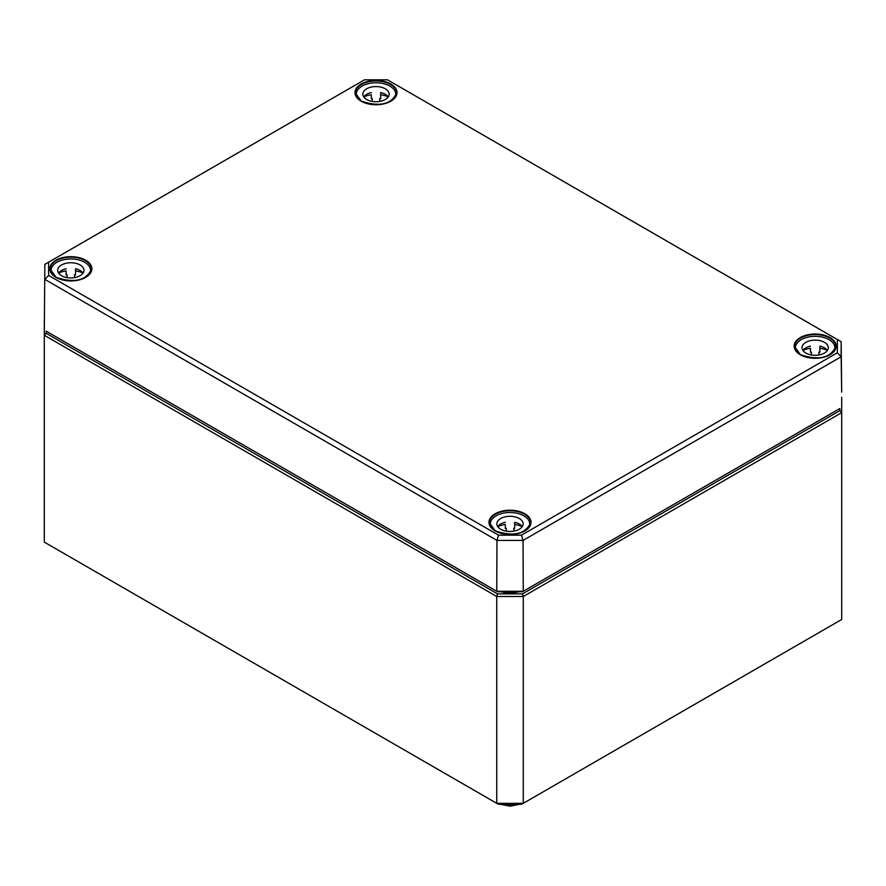 <?xml version="1.0" encoding="UTF-8"?>
<svg xmlns="http://www.w3.org/2000/svg" width="886" height="886" viewBox="0 0 886 886"><rect width="100%" height="100%" fill="white"/><g stroke="black" fill="none" stroke-linecap="round" stroke-linejoin="round"><path stroke-width="1.33" d="M46.172 333.313L46.172 331.165L497.511 591.737L522.496 591.737L839.828 408.535L839.828 410.672L522.496 593.886L497.511 593.886L46.172 333.313L44.3 335.285L496.736 596.5L496.736 803.325L44.3 542.121L44.311 319.957M498.286 804.222L496.736 803.325L523.272 803.325L521.721 804.222L498.286 804.222M841.7 619.48L523.272 803.325L523.272 596.5L841.7 412.654L841.7 619.48M497.511 593.886L496.736 596.5L523.272 596.5L522.496 593.886M839.828 410.672L841.7 412.654L841.7 397.338M521.477 535.166L498.53 535.166L48.641 275.424L48.641 262.178L364.523 79.806L387.47 79.806L837.359 339.548L837.359 352.783L521.477 535.166L523.039 540.416L841.146 356.759L841.146 341.708L387.47 79.806M498.53 535.166L496.968 540.416L523.039 540.416L523.261 591.283L496.747 591.283L496.968 540.416L44.854 279.389L48.641 275.424M48.641 262.178L44.854 264.338L44.311 330.079L44.854 264.338L364.523 79.806M837.359 339.548L841.146 341.708L841.689 392.133L841.146 356.759L837.359 352.783M839.828 408.535L522.496 591.737M46.172 331.165L497.511 591.737M388.234 96.906A13.135 7.586 0 0 0 380.692 92.576L380.692 98.711A13.135 7.586 0 0 0 379.751 98.523L379.751 101.414M372.242 101.414L372.242 98.523A13.135 7.586 0 0 0 371.312 98.711L371.312 94.747A19.702 11.374 0 0 0 363.792 96.862M388.201 96.862A19.702 11.374 0 0 0 380.692 94.747L380.692 92.576M371.312 92.576A13.135 7.586 0 0 0 363.758 96.906M362.861 94.149A13.135 7.586 180 0 1 375.996 86.562A13.135 7.586 180 0 1 389.131 94.149A13.135 7.586 180 0 1 375.996 101.735A13.135 7.586 180 0 1 362.861 94.149M356.294 96.408L356.294 94.149A19.702 11.374 180 0 1 375.996 82.775A19.702 11.374 180 0 1 395.699 94.149A19.702 11.374 180 0 1 394.359 98.268M357.634 98.268A19.702 11.374 180 0 1 356.294 94.149M83.074 273.087A13.135 7.586 0 0 0 75.531 268.768L75.531 274.893A13.135 7.586 0 0 0 74.59 274.704L74.59 277.595M67.081 277.595L67.081 274.704A13.135 7.586 0 0 0 66.14 274.893L66.14 270.928A19.702 11.374 0 0 0 58.631 273.043M83.04 273.043A19.702 11.374 0 0 0 75.531 270.928L75.531 268.768M66.14 268.768A13.135 7.586 0 0 0 58.598 273.087M57.701 270.33A13.135 7.586 180 0 1 70.836 262.743A13.135 7.586 180 0 1 83.971 270.33A13.135 7.586 180 0 1 70.836 277.916A13.135 7.586 180 0 1 57.701 270.33M51.133 272.589L51.133 270.33A19.702 11.374 180 0 1 70.836 258.956A19.702 11.374 180 0 1 90.538 270.33A19.702 11.374 180 0 1 89.198 274.45M52.473 274.45A19.702 11.374 180 0 1 51.133 270.33M827.402 350.457A13.135 7.586 0 0 0 819.86 346.127L819.86 352.263A13.135 7.586 0 0 0 818.919 352.074L818.919 354.965M811.41 354.965L811.41 352.074A13.135 7.586 0 0 0 810.468 352.263L810.468 348.298A19.702 11.374 0 0 0 802.96 350.413M827.369 350.413A19.702 11.374 0 0 0 819.86 348.298L819.86 346.127M810.468 346.127A13.135 7.586 0 0 0 802.926 350.457M802.029 347.7A13.135 7.586 180 0 1 815.164 340.113A13.135 7.586 180 0 1 828.299 347.7A13.135 7.586 180 0 1 815.164 355.286A13.135 7.586 180 0 1 802.029 347.7M795.462 349.959L795.462 347.7A19.702 11.374 180 0 1 815.164 336.326A19.702 11.374 180 0 1 834.867 347.7A19.702 11.374 180 0 1 833.527 351.82M796.802 351.82A19.702 11.374 180 0 1 795.462 347.7M522.242 526.638A13.135 7.586 0 0 0 514.688 522.308L514.688 528.444A13.135 7.586 0 0 0 513.758 528.255L513.758 531.146M506.249 531.146L506.249 528.255A13.135 7.586 0 0 0 505.308 528.444L505.308 524.479A19.702 11.374 0 0 0 497.799 526.594M522.208 526.594A19.702 11.374 0 0 0 514.688 524.479L514.688 522.308M505.308 522.308A13.135 7.586 0 0 0 497.766 526.638M496.869 523.881A13.135 7.586 180 0 1 510.004 516.294A13.135 7.586 180 0 1 523.139 523.881A13.135 7.586 180 0 1 510.004 531.467A13.135 7.586 180 0 1 496.869 523.881M490.301 526.14L490.301 523.881A19.702 11.374 180 0 1 510.004 512.507A19.702 11.374 180 0 1 529.706 523.881A19.702 11.374 180 0 1 528.366 528.001M491.641 528.001A19.702 11.374 180 0 1 490.301 523.881M512.451 591.737A22.139 12.781 180 0 1 507.545 591.737M500.767 591.737A22.892 13.212 -0 0 0 519.24 591.737M518.066 804.222A16.867 9.735 180 0 1 501.93 804.222M56.239 277.528A20.633 11.917 180 0 1 50.203 269.178A20.633 11.917 180 0 1 70.836 257.184A20.633 11.917 180 0 1 91.468 269.178A20.633 11.917 180 0 1 85.433 277.528M495.407 531.079A20.633 11.917 180 0 1 489.371 522.729A20.633 11.917 180 0 1 510.004 510.735A20.633 11.917 180 0 1 530.636 522.729A20.633 11.917 180 0 1 524.601 531.079M800.567 354.898A20.633 11.917 180 0 1 794.532 346.548A20.633 11.917 180 0 1 815.164 334.554A20.633 11.917 180 0 1 835.797 346.548A20.633 11.917 180 0 1 829.761 354.898M55.973 277.373A21.009 12.127 0 0 0 91.136 271.936A21.009 12.127 0 0 0 65.398 257.084A21.009 12.127 0 0 0 55.973 277.373M495.141 530.924A21.009 12.127 0 0 0 530.304 525.487A21.009 12.127 0 0 0 504.566 510.635A21.009 12.127 0 0 0 495.141 530.924M361.145 101.192A21.009 12.127 0 0 0 396.297 95.754A21.009 12.127 0 0 0 370.558 80.892A21.009 12.127 0 0 0 361.145 101.192M800.302 354.743A21.009 12.127 0 0 0 835.465 349.305A21.009 12.127 0 0 0 809.726 334.443A21.009 12.127 0 0 0 800.302 354.743M361.399 101.347A20.633 11.917 180 0 1 355.364 92.997A20.633 11.917 180 0 1 368.044 81.922A20.633 11.917 180 0 1 390.593 84.491A20.633 11.917 180 0 1 396.629 92.997A20.633 11.917 180 0 1 390.593 101.347M519.949 804.222L509.993 806.194L500.058 804.222M91.468 269.178C86.241 280.618 74.468 283.343 56.161 277.362L50.203 269.178M530.636 522.729C525.398 534.169 513.636 536.894 495.329 530.913L489.371 522.729M835.797 346.548C830.57 357.988 818.797 360.713 800.49 354.721L794.532 346.548M396.629 92.997C391.402 104.437 379.629 107.162 361.322 101.17L355.364 92.997M395.699 94.149L395.699 96.408M90.538 270.33L90.538 272.589M834.867 347.7L834.867 349.959M529.706 523.881L529.706 526.14"/></g></svg>
